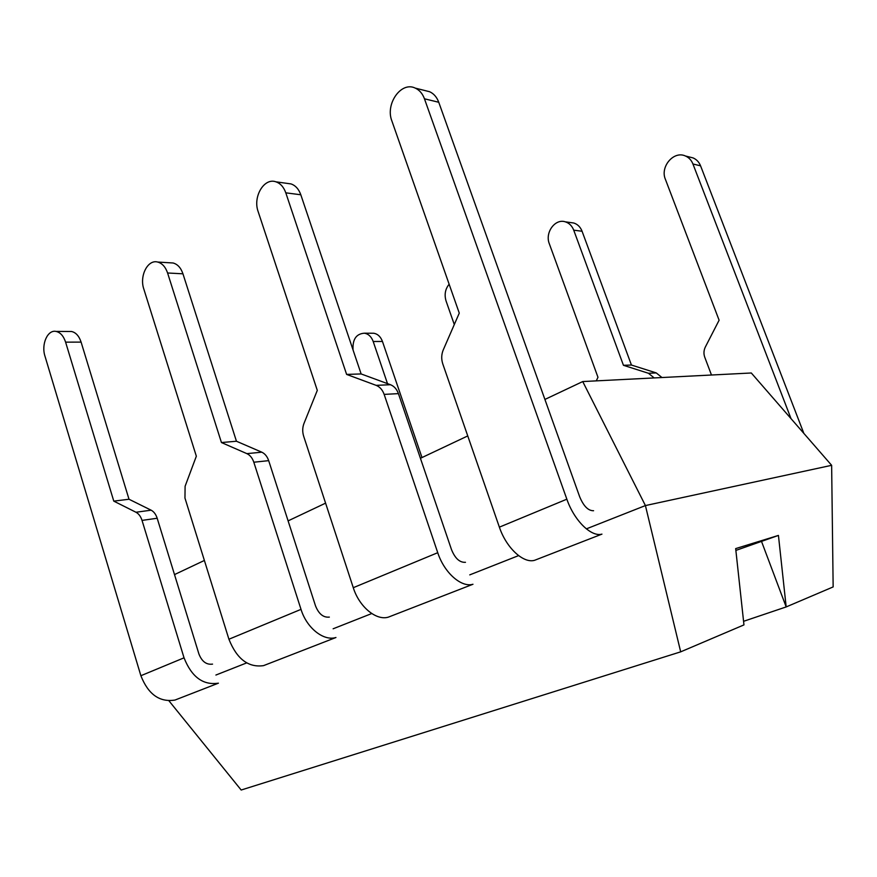 <?xml version="1.0" encoding="UTF-8"?>
<svg xmlns="http://www.w3.org/2000/svg" width="877" height="877" viewBox="0 0 877 877"><rect width="100%" height="100%" fill="white"/><g stroke="black" fill="none" stroke-linecap="round" stroke-linejoin="round"><path stroke-width="1.32" d="M263.549 665.632C248.355 667.792 236.801 658.989 228.919 639.234L301.008 609.362C306.676 627.998 323.657 641.405 335.957 637.502L263.549 665.632M301.008 609.362L253.815 462.223C252.379 457.991 250.066 455.13 246.886 453.639L221.442 442.545L236.45 441.241L261.784 452.181C264.953 453.65 267.244 456.478 268.68 460.644L315.501 605.843C318.768 613.988 323.383 617.737 329.346 617.101M221.442 442.545L167.584 272.988C165.501 266.926 162.201 263.275 157.674 262.048C147.742 259.208 139.257 276.036 143.828 289.103L196.338 456.204L185.102 486.275L184.959 498.07L228.919 639.234M236.45 441.241L182.953 273.81C180.892 267.814 177.603 264.218 173.098 262.99L170.149 262.815M454.297 324.545L446.075 301.03C444.19 294.683 445.209 289.081 449.145 284.203M388.368 617.134C376.31 620.916 359.252 606.884 353.278 587.7L437.744 552.696C444.244 572.769 461.368 587.82 472.966 584.257L388.368 617.134M437.744 552.696L384.148 394.387C382.504 389.848 379.84 386.845 376.145 385.354L346.612 374.413L361.127 373.942L390.473 384.718C394.146 386.187 396.799 389.147 398.421 393.63L451.523 549.682C455.119 558.485 459.767 562.683 465.468 562.3M346.612 374.413L285.792 192.83C283.742 187.064 280.465 183.403 275.937 181.835C264.109 177.406 252.664 196.865 258.145 211.576L317.299 390.375L303.968 423.481C302.412 427.592 302.313 431.857 303.683 436.275L353.278 587.7M361.127 373.942L300.811 194.771C298.772 189.092 295.505 185.475 291.011 183.918L287.338 183.414M596.25 380.87L597.982 377.296L549.309 243.718C544.749 232.646 555.097 218.318 565.325 221.837C569.228 223.076 572.023 225.86 573.722 230.169L623.437 365.303L631.429 365.04L656.281 372.922L661.96 377.527M570.543 222.561L573.733 222.999C577.625 224.238 580.399 226.99 582.076 231.254L631.429 365.04M623.437 365.303L648.454 373.273L654.165 377.921M69.173 331.484L71.519 331.495C75.861 332.449 79.062 335.99 81.101 342.118L129.007 499.243L151.129 510.184C153.892 511.653 155.909 514.339 157.18 518.252L198.915 653.979C201.896 661.554 206.446 664.941 212.541 664.119M174.983 700.054C159.603 702.488 148.235 694.376 140.879 675.718L184.038 657.827C191.657 677.033 203.113 685.474 218.417 683.172L174.983 700.054M184.038 657.827L142.03 520.401C140.748 516.443 138.719 513.725 135.957 512.245L113.78 501.129L65.6 342.151C63.539 335.946 60.338 332.372 55.985 331.407C47.577 329.544 41.076 344.354 44.968 356.139L140.879 675.718M353.047 349.934C352.433 339.333 356.237 333.753 364.459 333.194C368.493 333.94 371.409 336.702 373.196 341.493L387.491 383.622M371.574 333.227L373.766 333.238C377.779 333.984 380.684 336.724 382.46 341.471L421.99 457.564M129.007 499.243L113.78 501.129M425.257 90.627L429.642 91.734C433.808 93.642 436.856 97.161 438.752 102.269L579.675 496.777C583.6 506.182 588.226 510.831 593.576 510.732M566.849 499.188C574.194 520.598 591.262 537.283 601.951 534.126L534.586 560.304C523.394 563.692 506.281 547.862 499.375 527.154L566.849 499.188L424.457 98.794C422.539 93.62 419.48 90.057 415.27 88.117C401.184 81.024 385.091 104.001 391.866 120.894L459.274 313.111L443.258 349.901C441.383 354.451 441.23 359.11 442.775 363.878L499.375 527.154M711.477 375.016L704.757 357.235C703.529 353.76 703.727 350.362 705.338 347.029L719.107 320.215L665.38 179.281C659.921 166.773 673.766 150.449 685.43 155.996C688.905 157.509 691.416 160.173 692.94 163.988L791.043 418.669M689.454 157.005L693.104 157.926C696.557 159.428 699.046 162.07 700.57 165.83L803.847 433.381M743.564 621.311L786.176 606.928L833.15 586.921L831.637 465.314L645.417 505.569L586.34 528.875M735.869 550.416L778.436 535.419L735.671 548.596L743.959 624.895L680.684 651.841L241.175 790.024L168.976 700.844M831.637 465.314L751.304 372.988L582.734 381.561L544.902 399.441M467.748 435.924L420.423 458.298M325.586 503.146L288.105 520.872M204.385 560.458L174.874 574.413L174.775 575.487M518.592 555.612L469.754 574.873M371.76 613.538L333.128 628.787M246.667 662.902L215.906 675.038M582.734 381.561L645.417 505.569L680.684 651.841M778.436 535.419L786.176 606.928L761.521 541.427M268.68 460.644L253.815 462.223M261.784 452.181L246.886 453.639M182.953 273.81L167.584 272.988M398.421 393.63L384.148 394.387M390.473 384.718L376.145 385.354M300.811 194.771L285.792 192.83M573.722 230.169L582.076 231.254M648.454 373.273L656.281 372.922M157.18 518.252L142.03 520.401M151.129 510.184L135.957 512.245M81.101 342.118L65.6 342.151M373.196 341.493L382.46 341.471M692.94 163.988L700.57 165.83M438.752 102.269L424.457 98.794M173.098 262.99L157.674 262.048M291.011 183.918L275.937 181.835M565.325 221.837L573.733 222.999M71.519 331.495L55.985 331.407M364.459 333.194L373.766 333.238M429.642 91.734L415.27 88.117M685.43 155.996L693.104 157.926"/></g></svg>
